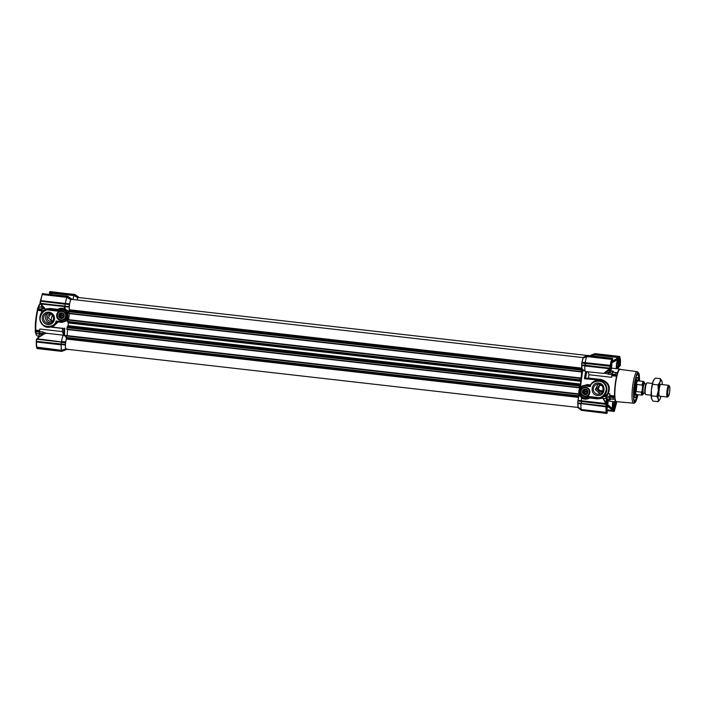 <?xml version="1.0" encoding="UTF-8"?>
<svg xmlns="http://www.w3.org/2000/svg" width="705" height="705" viewBox="0 0 705 705"><rect width="100%" height="100%" fill="white"/><g stroke="black" fill="none" stroke-linecap="round" stroke-linejoin="round"><path stroke-width="1.06" d="M57.325 315.197A4.239 4.168 75.6 0 1 61.908 311.451A4.239 4.168 75.6 0 1 62.525 319.779A4.239 4.168 75.6 0 1 57.325 315.197M56.638 315.153A4.829 4.741 75.6 0 1 61.855 310.896A4.829 4.741 75.6 0 1 66.094 316.228A4.829 4.741 75.6 0 1 60.877 320.493A4.829 4.741 75.6 0 1 56.638 315.153M58.154 321.991L52.928 326.785L52.611 326.38L57.687 321.348L58.154 321.991L61.961 322.423L67.689 320.449M68.729 319.198L68.411 319.638M64.604 335.518L64.111 335.465M66.155 335.686L64.084 335.457M46.953 333.5L42.979 331.958L39.515 331.562L39.797 329.032L62.445 331.606L63.741 335.457M48.998 312.174A6.239 6.125 -104.4 0 0 42.274 317.673A6.239 6.125 -104.4 0 0 47.737 324.556A6.239 6.125 -104.4 0 0 54.47 319.057A6.239 6.125 -104.4 0 0 48.998 312.174M49.094 313.284A5.058 4.961 -104.4 0 0 43.631 318.642A5.058 4.961 -104.4 0 0 49.843 323.207A5.058 4.961 -104.4 0 0 49.094 313.284M69.275 310.57A6.495 1.163 -83.5 0 1 69.187 307.098L41.005 303.987L45.411 309.037L49.905 308.455L57.907 309.363L57.986 310.376M52.611 326.38L50.672 326.917C39.929 330.222 35.276 312.015 46.283 309.759A8.857 8.689 -104.4 0 0 47.587 327.129A8.857 8.689 -104.4 0 0 56.585 321.63L56.083 321.022C55.395 327.094 43.728 328.512 41.551 322.784C37.33 318.396 43.463 308.261 49.2 310.156L49.376 309.548A8.857 8.689 -104.4 0 0 46.283 309.759L49.72 309.46L49.905 308.455M39.506 334.461A18.894 3.375 -83.5 0 1 39.383 332.998L39.515 331.562M48.345 313.258A5.058 4.961 -104.4 0 0 50.795 322.855M41.939 312.438L41.48 312.386L41.718 309.865L44.715 310.323M39.568 331.332L35.691 330.901L35.788 330.081L39.7 330.522M38.581 306.878L37.938 307.539A16.532 2.952 96.5 0 0 37.418 309.451L37.268 310.588A15.942 2.846 96.5 0 0 35.708 320.264A15.942 2.846 96.5 0 0 35.338 329.64L35.25 330.76A16.532 2.952 96.5 0 0 35.4 332.496L36.237 333.571M41.701 310.764L37.797 310.323A16.532 2.952 96.5 0 0 36.175 320.361A16.532 2.952 96.5 0 0 35.788 330.081L35.338 329.64M37.268 310.588L37.858 309.513L41.727 309.953M49.949 294.584C49.482 293.5 49.535 293.43 50.117 294.382C49.535 293.43 49.482 293.5 49.949 294.584M49.632 293.712L49.509 293.016M39.418 332.17L36.166 331.799L35.25 330.76M51.967 321.048L48.292 317.893L50.513 314.263M51.862 314.536A3.543 3.481 -104.4 0 0 47.085 318.043A3.543 3.481 -104.4 0 0 53.272 320.035M66.376 348.755L66.155 349.618L65.776 348.904L61.714 350.35L61.873 350.914L65.812 349.389M65.371 344.736L65.512 342.418L36.66 339.228L37.471 338.814L65.512 342.418M60.833 344.366L65.239 344.428L36.457 341.37L36.263 340.427L36.748 347.124L61.723 350.35A7.676 1.375 96.5 0 1 61.229 344.833L36.59 342.013A7.676 1.375 96.5 0 0 37.074 347.547L36.748 347.124L36.801 348.041L36.748 347.124M65.609 342.392L65.776 341.925L61.555 341.555M40.238 301.361L40.361 303.282L40.414 301.15L65.221 304.216L65.01 306.314L69.099 306.464L65.01 306.314L69.187 307.098L69.354 304.34L40.493 301.141L69.354 304.34M69.478 304.304L69.645 303.837L65.433 303.458L65.398 303.97M70.905 299.176L67.372 296.805L67.098 297.378L70.782 299.704L71.32 298.761L71.381 299.546M42.053 294.937L40.784 300.656L65.424 303.467A7.676 1.375 96.5 0 1 67.098 297.387L42.459 294.575L42.626 293.729L67.618 296.206L71.346 299.061M77.999 297.36L74.466 294.99L74.201 295.571L77.867 297.889L78.414 296.946L78.467 297.73M72.888 299.51A7.676 1.375 96.5 0 1 74.192 295.571L49.517 293.077L49.755 291.923L74.712 294.39L78.44 297.246M65.212 306.322L65.186 306.745A7.676 1.375 96.5 0 0 65.124 309.107L69.346 311.531M68.79 318.625L68.931 317.206M68.685 319.673L69.284 313.707M66.041 336.699L63.758 335.245A7.676 1.375 96.5 0 0 63.644 335.21A7.676 1.375 96.5 0 0 61.564 341.546M65.442 345.15L61.291 344.401M49.623 292.037L50.064 294.108L49.632 292.293L50.249 292.231L51.483 294.355M57.907 309.363C59.96 307.997 62.366 307.918 65.124 309.107M65.107 309.178L64.798 310.006C67.372 311.989 68.764 312.773 68.967 312.35M64.798 310.006L60.031 309.336L57.59 310.482A6.495 6.371 75.6 0 1 67.839 315.232A6.495 6.371 75.6 0 1 63.089 321.956L64.455 321.603L68.403 318.343M50.734 326.9L63.908 328.468M44.124 333.888L46.16 333.218L63.644 335.21M46.239 333.271L44.45 333.782C41.806 334.663 39.48 336.338 37.471 338.814L36.739 339.228L36.554 340.48M56.585 321.63L63.089 321.956A6.495 6.371 75.6 0 1 60.824 322.114L56.576 321.63L56.083 321.022L60.771 321.55C68.182 322.723 69.434 310.359 61.961 309.83L57.66 311.125L57.599 310.482L57.66 311.125L49.2 310.156M74.016 294.681L50.249 292.231M78.096 297.025L74.413 294.47M65.027 306.093L40.379 303.511A16.532 2.952 96.5 0 0 38.784 306.772M42.08 307.653A18.894 3.375 -83.5 0 0 41.886 308.42L41.718 309.865M40.493 301.141L40.784 300.656A7.676 1.375 96.5 0 1 42.459 294.575M66.922 296.497L42.6 293.985M71.002 298.841L67.319 296.285M45.702 309.927L45.411 309.037L46.213 309.248L45.411 309.037M40.978 303.573L40.775 304.41L45.402 309.151L45.455 310.121M40.564 303.873L41.41 305.062M40.361 303.282L65.01 306.314L40.388 303.511M62.675 328.098L62.507 328.451A16.532 2.952 96.5 0 0 62.445 331.606M39.383 332.998L44.133 333.791M37.4 338.206L44.45 333.782M37.365 338.241L37.065 338.7M62.066 351.222L36.995 348.076L62.066 351.222L65.838 349.698M66.155 349.618L62.375 351.143M36.122 333.509A16.532 2.952 96.5 0 0 36.863 335.659A16.532 2.952 96.5 0 0 37.365 335.994L38.66 336.144M68.737 349.548L66.252 349.266L69.055 349.486M40.141 302.242L39.912 303.881A15.942 2.846 96.5 0 0 38.167 307.318M41.851 307.239L39.013 306.922A17.713 3.164 96.5 0 0 38.511 308.746L37.418 309.451M69.293 304.586L65.248 303.97M40.758 304.375L40.176 303.238M45.261 310.826L44.935 308.861M36.166 331.799A17.713 3.164 96.5 0 0 36.316 333.465L39.445 333.817M36.686 339.502L36.272 340.427L36.607 339.228L61.044 342.022M61.291 342.304L65.406 342.789M36.501 339.405L37.365 338.25M62.031 351.284L37.083 348.34M36.202 341.308L36.299 342.084M65.274 344.763L36.484 341.59L61.106 344.172M35.647 332.866A15.942 2.846 96.5 0 0 36.369 335.025L36.863 335.659M74.457 294.575L50.143 291.579L74.457 294.575M74.712 294.39L78.422 296.946M74.342 294.47L49.438 292.029L50.143 291.579M44.979 310.182L45.243 309.054M71.328 298.761L67.627 296.197L42.626 293.729M67.618 296.206L42.697 293.747M42.291 293.941L42.08 294.831M61.176 344.066L61.344 342.427M36.977 348.217L36.766 347.248M586.366 395.981A4.248 4.168 75.6 0 1 581.167 393.082A4.248 4.168 75.6 0 1 583.978 387.82M583.652 392.923A2.476 2.432 -104.4 0 0 584.727 393.972L584.181 394.113A2.476 2.432 75.6 0 1 583.105 393.064L583.652 392.923L583.352 391.918L582.806 392.05A2.476 2.432 75.6 0 1 583.15 390.588L583.863 389.83A2.476 2.432 75.6 0 1 585.282 389.407L585.829 389.275M584.181 394.113L585.732 394.218A2.476 2.432 -104.4 0 0 586.119 394.201M585.282 389.407L586.287 389.662A2.476 2.432 75.6 0 1 587.371 390.711L587.662 391.716A2.476 2.432 -104.4 0 1 587.318 393.187L586.613 393.945A2.476 2.432 75.6 0 1 585.185 394.359M582.506 392.685A2.838 2.785 -104.4 0 0 585.97 394.624A2.838 2.785 -104.4 0 0 587.838 391.116A2.838 2.785 -104.4 0 0 584.375 389.186A2.838 2.785 -104.4 0 0 582.506 392.685M582.806 392.05L583.105 393.064M583.863 389.83L583.15 390.588M583.696 390.447A2.476 2.432 -104.4 0 0 583.352 391.918M584.894 389.433A2.476 2.432 -104.4 0 0 584.401 389.689M583.246 390.006L583.837 389.856M583.211 392.5L582.621 392.659M616.69 401.665L616.373 401.832C612.354 403.745 615.853 369.244 619.686 369.147L620.365 369.429M639.514 380.982A14.347 2.564 96.5 0 0 637.84 373.386A14.347 2.564 96.5 0 0 634.121 385.917L634.103 385.996A14.347 2.564 96.5 0 0 633.645 390.526L633.645 390.605A14.347 2.564 96.5 0 0 634.615 401.744A14.347 2.564 96.5 0 0 637.946 394.712M610.768 371.183L612.566 371.385L611.623 377.316L612.037 374.91L616.091 375.368L616.593 376.232A16.532 2.952 -83.5 0 1 617.518 372.866A16.532 2.952 -83.5 0 1 619.898 369.067A16.532 2.952 -83.5 0 1 620.426 369.438M616.752 401.674A16.532 2.952 -83.5 0 1 616.161 401.912A16.532 2.952 -83.5 0 1 614.857 399.056A16.532 2.952 -83.5 0 1 614.584 395.998L613.923 396.739L609.869 396.281L609.931 393.963L609.658 396.492L606.582 396.139L608.212 393.76L607.613 393.743L604.793 396.316L606.062 397.505A18.894 3.375 96.5 0 0 606.168 398.774M604.238 373.033L609.349 368.715L584.859 365.921A7.676 1.375 96.5 0 0 585.414 371.509L582.074 369.023L582.621 370.733L584.621 370.953M604.608 373.227L611.861 374.796M611.623 377.316L588.975 374.743L588.173 371.861M616.337 372.496L612.619 372.24L612.116 374.073L615.571 374.461A17.713 3.164 96.5 0 1 616.073 372.637L616.813 372.733L616.302 372.487M600.766 397.708L602.766 397.065L602.731 397.937L605.859 402.352M602.625 397.223L604.793 396.316M588.975 374.743A16.532 2.952 96.5 0 0 588.375 378.039L601.215 379.501L601.074 379.933C608.045 382.507 610.222 387.115 607.613 393.743M584.595 370.936L582.63 370.715L580.321 388.138M581.193 386.789L587.098 384.533L590.526 384.921M617.88 359.101L619.21 358.783L619.818 359.62A6.222 1.11 -83.5 0 1 619.977 361.409L619.58 364.67L618.408 366.644M597.681 398.061L597.602 398.898L589.609 397.981L589.406 397.003M597.426 395.452C605.26 396.73 606.591 383.582 598.686 383.071C590.861 381.793 589.521 394.941 597.426 395.452M597.769 394.227A5.058 4.961 -104.4 0 0 603.233 388.869A5.058 4.961 -104.4 0 0 597.02 384.304A5.058 4.961 -104.4 0 0 597.769 394.227M584.745 396.113A4.239 4.168 -104.4 0 0 589.318 392.377A4.239 4.168 -104.4 0 0 584.119 387.794A4.239 4.168 -104.4 0 0 584.745 396.113M580.338 391.39C579.413 397.549 589.451 398.695 589.785 392.465C590.711 386.314 580.673 385.168 580.338 391.39M615.535 401.841L615.43 406.159A6.222 1.11 -83.5 0 1 614.892 408.125L613.791 409.217L612.795 408.9M613.791 409.217L611.094 407.966M598.034 384.163L595.346 389.521L599.735 393.725L600.484 393.751M599.038 390.455L602.969 390.905L599.885 392.218L596.765 388.94L599.365 385.274L601.55 385.441M599.929 385.177L598.184 389.01L601.629 391.769L602.766 391.716M609.975 395.47L614.584 395.998A16.532 2.952 -83.5 0 1 616.593 376.232L611.975 375.712M612.901 372.337L613.297 371.218L612.839 371.244M617.518 372.866L616.875 372.786M616.091 375.368L615.571 374.461M601.215 379.501C608.626 382.066 610.962 386.825 608.212 393.76L609.931 393.963M609.869 396.281L609.922 398.783L613.385 399.18A17.713 3.164 96.5 0 1 613.235 397.523L613.923 396.739M614.857 399.056L614.39 399.004M609.658 396.492L609.684 399.717L610.424 399.506L610.239 398.536M585.714 371.579A20.657 3.692 96.5 0 0 584.454 378.779L588.375 378.039M607.71 399.488L610.054 399.462M612.037 374.91L612.116 374.073M611.402 361.788L618.444 357.55L593.954 354.756A7.676 1.375 96.5 0 0 593.328 356.069M587.988 378.444L601.074 379.933L595.972 380.656A8.857 8.689 75.6 0 1 606.846 388.64A8.857 8.689 75.6 0 1 597.276 398.025L597.223 397.461L588.763 396.501L584.463 397.787C576.99 397.267 578.25 384.904 585.652 386.076L590.349 386.604L590.059 385.943A8.857 8.689 75.6 0 1 595.972 380.656C593.152 381.449 591.178 383.22 590.05 385.952L585.829 385.459L585.652 386.076M592.993 382.075L596.28 380.127L597.47 380.277M612.028 373.35L606.52 372.231M603.859 373.412L604.088 373.298A0.59 0.485 -107 0 0 604.361 373.306C603.762 374.196 609.631 370.063 609.525 369.429L609.878 368.618L609.323 368.301M585.414 371.509A7.676 1.375 96.5 0 0 585.538 371.561L604.088 373.412M606.697 409.79L613.068 410.521L607.595 406.309M580.03 395.205C579.36 394.765 578.699 396.466 578.056 400.317L577.686 403.128L605.921 406.441M606.344 406.239L577.659 402.907L606.062 406.45L606.423 406.961L606.062 406.45M577.809 403.093L578.232 407.851L581.369 410.081L581.484 409.543A7.676 1.375 -83.5 0 1 580.99 404.027L577.889 403.507M581.369 410.081L606.67 412.954L581.493 410.345L578.232 407.851M584.859 365.921L581.757 365.419L582.022 369.015M593.954 354.756L590.393 356.157M594.985 354.262L618.593 356.95L618.84 357.629L619.202 356.519L594.676 353.725L619.589 356.43L595.046 353.637M617.324 359.286L611.914 362.714A24.798 4.433 -83.5 0 0 611.834 362.379L618.84 357.629M585.52 378.391L600.448 380.092L584.454 378.779M606.388 396.175L606.062 397.505L606.388 396.175L605.859 395.602M602.361 397.171L605.815 403.533L606.494 404.317L606.106 402.705M597.602 398.898L602.608 398.184M597.223 397.461C602.96 399.365 609.102 389.231 604.872 384.833C602.696 379.114 591.037 380.533 590.349 386.604L590.059 385.943M584.903 385.274L590.217 385.556M584.701 365.146L609.754 368.354L609.966 366.256L585.326 363.454L585.088 365.199M587.891 355.443L612.46 358.246L587.547 355.531L583.379 357.215L581.713 363.057L581.581 365.031L585.432 365.578M610.098 368.283L609.173 369.72L609.904 368.354M607.657 404.608L612.821 408.979A30.315 5.42 -83.5 0 1 612.698 409.332L613.711 411.006L613.094 411.068L613.597 410.469L612.698 409.332C611.429 408.926 608.794 406.574 607.507 405.005M618.285 367.807L619.889 365.965L618.347 367.552M606.547 413.421L581.493 410.345L606.529 413.192M578.215 407.226L581.475 409.543L606.529 412.399A7.676 1.375 -83.5 0 1 606.036 406.864L580.788 403.56M578.056 400.317L581.255 400.731A7.676 1.375 -83.5 0 1 581.722 398.105L580.259 396.016M584.163 365.075L581.581 365.031L584.286 365.419M619.942 365.772L620.426 364.573L619.836 357.461L619.73 356.862L618.593 356.95M590.534 355.382L594.659 353.716L590.534 355.382M619.157 357.743L619.431 357.25M617.836 358.774A30.315 5.42 -83.5 0 1 617.897 359.083C619.307 358.369 620.039 358.493 620.083 359.444L619.898 356.827L619.237 356.906M589.609 397.981C586.93 399.541 584.304 399.585 581.722 398.105M581.255 400.731L605.815 403.533L606.282 404.088L581.502 401.286L580.074 401.092L581.255 400.74M586.86 398.175L589.248 397.109M613.588 411.376L606.785 410.601M619.792 357.532C620.418 358.554 620.611 360.449 620.374 363.225L620.25 361.295L618.585 366.82A30.315 5.42 -83.5 0 1 618.593 367.314M577.915 400.784L580.074 401.092L577.853 401.022M581.766 398.025L581.907 397.259M582.083 362.194L585.194 362.643A7.676 1.375 -83.5 0 1 586.86 356.58L583.211 358.105M612.478 359.62L612.768 358.669L612.143 358.334L612.619 358.686L611.667 361.691A5.666 1.013 -83.5 0 1 611.843 363.657A5.666 1.013 -83.5 0 1 610.195 372.258A5.666 1.013 -83.5 0 1 609.455 369.746A5.666 1.013 -83.5 0 1 609.455 369.517M612.31 358.299L612.768 358.669L610.574 366.397M619.21 358.783L611.922 362.74M619.131 356.765L594.676 353.725M619.836 357.664L619.898 356.827M589.054 397.091L588.763 396.501L589.054 397.091L597.258 398.025L600.827 397.69M611.632 360.678C612.363 360.149 612.389 360.458 611.702 361.594L610.16 368.169L585.132 365.322L609.754 368.354M609.543 369.402L610.019 368.556M607.675 404.573C609.226 406.485 610.918 407.922 612.751 408.865L612.821 408.979C614.108 409.737 614.866 409.526 615.121 408.336L614.892 408.125M613.711 411.262L614.205 411.244L615.676 406.3L615.809 401.876M613.729 410.239L613.976 410.989M607.252 412.971L607.164 411.923L606.749 413.377M620.418 364.573L620.312 363.172M616.17 403.868L614.231 410.425M613.826 411.553L616.17 404.485M614.637 410.063L614.196 411.024M606.009 406.45L606.556 412.945M586.86 356.58L586.86 355.963L583.352 357.435M585.194 362.643L610.671 365.41L609.966 366.256L610.671 365.41L611.905 359.427L586.86 356.571M581.916 362.661L584.912 363.128L585.194 362.661M586.86 355.963L612.169 358.854L587.045 355.734M606.494 404.317L606.741 410.486C607.208 411.482 607.146 411.517 606.564 410.583C607.146 411.517 607.208 411.482 606.741 410.486L606.714 410.345M612.055 358.836L611.905 359.427A7.676 1.375 -83.5 0 0 610.239 365.507L609.878 367.138M615.43 406.159L616.611 401.753L616.161 404.52M581.502 401.286L581.264 403.63M610.081 366.001L584.709 363.48L581.819 362.687M612.169 358.854L612.187 359.858L612.169 358.854M585.326 363.454L584.709 363.48M606 405.331L605.93 406.441L606.062 404.344L579.933 401.321M61.617 318.096A3.067 3.014 75.6 0 1 61.168 317.867M60.85 317.629A2.952 2.899 75.6 0 1 59.978 314.245M60.013 314.174A2.952 2.899 75.6 0 1 60.366 313.558M62.675 313.469A2.009 1.974 75.6 0 0 60.533 314.642L60.339 314.606A2.247 2.203 75.6 0 1 62.322 313.187M61.837 313.258L62.119 313.187A2.247 2.203 75.6 0 1 62.278 313.152M63.494 317.382A2.247 2.203 75.6 0 1 60.216 315.778L60.392 315.734A2.247 2.203 75.6 0 1 60.48 314.633M63.617 316.994A2.009 1.974 75.6 0 1 60.419 315.814L60.216 315.778M63.476 317.453A2.247 2.203 75.6 0 1 63.23 317.532L62.948 317.602M63.917 316.21L60.419 315.814M60.533 314.642L64.04 315.047M60.392 315.734L63.935 316.14M585.273 394.315A3.067 3.014 75.6 0 0 585.309 394.333A2.952 2.899 75.6 0 1 584.859 394.104M584.542 393.866A2.952 2.899 75.6 0 1 583.678 390.482M583.705 390.411A2.952 2.899 75.6 0 1 584.057 389.794M586.375 389.706A2.009 1.974 75.6 0 0 584.225 390.878L584.031 390.843A2.247 2.203 75.6 0 1 586.014 389.424M585.529 389.495L585.811 389.424A2.247 2.203 75.6 0 1 585.97 389.389M587.195 393.619A2.247 2.203 75.6 0 1 583.916 392.015L584.084 391.971A2.247 2.203 75.6 0 1 584.181 390.87M587.309 393.231A2.009 1.974 75.6 0 1 584.11 392.05L583.916 392.015M587.168 393.69A2.247 2.203 75.6 0 1 586.93 393.769L586.639 393.839M587.609 392.447L584.11 392.05M584.225 390.878L587.741 391.284M584.084 391.971L587.626 392.377M62.675 319.744A4.248 4.168 75.6 0 1 57.475 316.845A4.248 4.168 75.6 0 1 60.278 311.584M59.951 316.686A2.476 2.432 -104.4 0 0 61.035 317.735L60.489 317.876A2.476 2.432 75.6 0 1 59.405 316.827L59.951 316.686L59.661 315.681L59.114 315.814A2.476 2.432 75.6 0 1 59.458 314.351L60.163 313.593A2.476 2.432 75.6 0 1 61.591 313.17L62.137 313.038L61.591 313.17M60.489 317.876L62.04 317.981A2.476 2.432 -104.4 0 0 62.428 317.964M62.137 313.038L62.595 313.425A2.476 2.432 75.6 0 1 63.679 314.474L63.97 315.479A2.476 2.432 -104.4 0 1 63.626 316.95L62.921 317.708A2.476 2.432 75.6 0 1 61.494 318.122M58.806 316.448A2.838 2.785 -104.4 0 0 62.269 318.387A2.838 2.785 -104.4 0 0 64.146 314.879A2.838 2.785 -104.4 0 0 60.683 312.95A2.838 2.785 -104.4 0 0 58.806 316.448M59.114 315.814L59.405 316.827M60.163 313.593L59.458 314.351M60.004 314.21A2.476 2.432 -104.4 0 0 59.661 315.681M61.203 313.196A2.476 2.432 -104.4 0 0 60.709 313.452M59.546 313.769L60.136 313.619M59.52 316.263L58.929 316.422M606.071 402.634A5.666 1.013 -83.5 0 1 607.595 399.268A5.666 1.013 -83.5 0 1 607.974 401.744A5.666 1.013 -83.5 0 1 606.652 409.869M606.573 408.301L606.697 407.992A3.569 0.634 96.5 0 0 606.89 407.499L607.384 405.075A3.569 0.634 96.5 0 0 607.481 404.159L607.463 401.868A3.569 0.634 96.5 0 0 607.366 401.445L607.19 400.722L606.855 401.577A3.569 0.634 96.5 0 0 606.661 402.07L606.3 403.189M605.868 402.247A5.904 1.057 -83.5 0 1 607.216 398.898A5.904 1.057 -83.5 0 1 607.393 399.012L607.595 399.268M607.384 405.075L607.481 404.159M606.511 402.458L607.639 402.59M607.225 406.644L606.582 406.574M606.697 407.992L606.89 407.499M42.212 334.549L39.841 334.276A5.904 1.057 96.5 0 0 39.639 334.355A5.904 1.057 96.5 0 0 38.634 336.972M39.639 334.355L39.392 334.558A5.666 1.013 96.5 0 0 38.396 337.193M41.639 305.697A5.666 1.013 96.5 0 0 42 307.547L42.194 307.803A5.904 1.057 96.5 0 0 42.379 307.918L43.913 308.094M41.824 305.944A5.904 1.057 96.5 0 0 42.194 307.803M614.998 401.779A5.666 1.013 -83.5 0 1 613.421 408.53L613.174 408.733A5.904 1.057 -83.5 0 1 612.971 408.812A5.904 1.057 -83.5 0 1 612.398 406.115A5.904 1.057 -83.5 0 1 612.768 401.524M613.421 408.53A5.666 1.013 -83.5 0 1 612.68 406.018A5.666 1.013 -83.5 0 1 613.042 401.559M613.376 401.594L613.262 402.678A3.569 0.634 96.5 0 0 613.174 403.595L613.183 405.886A3.569 0.634 96.5 0 0 613.288 406.309L613.456 407.032L613.791 406.177A3.569 0.634 96.5 0 0 613.985 405.683L614.478 403.26A3.569 0.634 96.5 0 0 614.575 402.344L614.637 401.735M614.478 403.26L614.575 402.344M614.319 404.829L613.059 404.688M613.791 406.177L613.985 405.683M610.195 372.258L609.948 372.46A5.904 1.057 -83.5 0 1 609.746 372.54A5.904 1.057 -83.5 0 1 609.173 369.843A5.904 1.057 -83.5 0 1 609.173 369.834M609.816 369.006L609.957 369.614A3.569 0.634 96.5 0 0 610.063 370.037L610.239 370.76L610.565 369.905A3.569 0.634 96.5 0 0 610.759 369.411L611.253 366.988A3.569 0.634 96.5 0 0 611.35 366.071L611.332 363.78A3.569 0.634 96.5 0 0 611.235 363.357L611.226 363.313M611.253 366.988L611.35 366.071M610.988 364.441L611.508 364.503M611.094 368.556L610.072 368.442M610.565 369.905L610.759 369.411M616.285 368.653A5.904 1.057 -83.5 0 1 616.267 368.028A5.904 1.057 -83.5 0 1 617.924 359.118M616.567 368.689A5.666 1.013 -83.5 0 1 616.549 367.931A5.666 1.013 -83.5 0 1 617.254 361.7A5.666 1.013 -83.5 0 1 618.549 359.365A5.666 1.013 -83.5 0 1 618.937 361.841A5.666 1.013 -83.5 0 1 618.021 368.856M617.386 368.786L617.659 368.089A3.569 0.634 96.5 0 0 617.853 367.596L618.347 365.172A3.569 0.634 96.5 0 0 618.444 364.256L618.426 361.965A3.569 0.634 96.5 0 0 618.329 361.542L618.153 360.819L617.818 361.674A3.569 0.634 96.5 0 0 617.624 362.167L617.131 364.591A3.569 0.634 96.5 0 0 617.042 365.507L617.051 367.798A3.569 0.634 96.5 0 0 617.157 368.221L617.289 368.768M618.347 365.172L618.444 364.256M617.474 362.555L618.602 362.687M618.188 366.741L616.928 366.6M617.659 368.089L617.853 367.596M603.048 390.649A8.619 1.542 -83.5 0 1 602.951 387.547M603.127 388.155A8.857 1.586 96.5 0 0 603.172 390.129M635.522 394.615A7.826 1.401 -83.5 0 1 634.932 395.285A7.826 1.401 -83.5 0 1 634.764 384.516A7.826 1.401 -83.5 0 1 636.694 379.748A7.826 1.401 -83.5 0 1 637.126 380.533M636.703 394.571A10.196 1.824 -83.5 0 1 634.905 397.664A10.196 1.824 -83.5 0 1 634.888 383.652A10.196 1.824 -83.5 0 1 637.214 377.422A10.196 1.824 -83.5 0 1 638.263 380.841M637.32 394.641A12.99 2.318 -83.5 0 1 634.676 400.458A12.99 2.318 -83.5 0 1 633.522 397.065M635.725 377.695A12.99 2.318 -83.5 0 1 637.62 374.655A12.99 2.318 -83.5 0 1 638.88 380.911M77.109 299.995A5.904 1.057 -83.5 0 1 78.202 297.51A5.904 1.057 -83.5 0 1 78.273 297.501A5.904 1.057 -83.5 0 1 78.343 297.528M580.109 387.891L580.18 386.851L579.263 387.829L579.387 386.032L580.523 384.049A21.132 3.781 -83.5 0 1 580.805 381.299L580.021 379.81L580.268 377.986L580.409 378.691L581.087 378.285L581.801 370.918L580.885 371.887L68.447 313.531L69.346 309.768A5.904 1.057 -83.5 0 1 69.707 303.37A5.904 1.057 -83.5 0 1 71.108 299.325A5.904 1.057 -83.5 0 1 71.179 299.317A5.904 1.057 -83.5 0 1 71.249 299.343M68.447 313.531L580.885 371.887L581.784 368.125A5.904 1.057 -83.5 0 1 581.748 365.146M582.022 362.485A5.904 1.057 -83.5 0 1 583.282 357.902M578.893 396.527L578.549 394.289L578.787 393.883L578.787 394.624L579.334 394.492M578.25 407.402A5.904 1.057 -83.5 0 1 577.88 403.234M578.259 407.481L65.979 349.134A5.904 1.057 -83.5 0 1 65.424 345.424A5.904 1.057 -83.5 0 1 66.367 339.061L66.349 335.527L578.779 393.883M67.063 335.606L67.671 329.57M66.834 329.473L579.263 387.829L66.834 329.473L67.045 327.314L68.085 325.692A21.132 3.781 -83.5 0 1 68.367 322.943L67.601 321.788L67.971 319.594L580.4 377.95L67.962 319.594M652.46 383.467L647.067 382.859A5.904 1.057 96.5 0 0 646.697 383.115L645.974 384.163A4.724 0.846 96.5 0 0 644.855 388.869A4.724 0.846 96.5 0 0 644.96 393.073L645.428 394.254A5.904 1.057 96.5 0 0 645.727 394.589L651.12 395.197M646.697 383.115A5.904 1.057 96.5 0 0 645.304 389.001A5.904 1.057 96.5 0 0 645.428 394.254M667.873 391.513A5.076 0.908 96.5 0 0 668.41 396.254A5.076 0.908 96.5 0 0 669.75 391.037A5.076 0.908 96.5 0 0 669.538 386.331A5.076 0.908 96.5 0 0 667.873 391.513M668.41 396.254L667.538 396.968A5.904 1.057 -83.5 0 1 667.335 397.047A5.904 1.057 -83.5 0 1 666.912 391.46A5.904 1.057 -83.5 0 1 668.675 385.318A5.904 1.057 -83.5 0 1 668.851 385.432L669.538 386.331M637.981 380.85A6.909 1.234 96.5 0 0 637.858 380.797A6.909 1.234 96.5 0 0 635.795 387.988A6.909 1.234 96.5 0 0 636.289 394.518L642.061 395.179A6.909 1.234 -83.5 0 1 641.391 392.156L642.105 390.896A6.319 1.128 96.5 0 0 643.63 393.161M636.359 394.527L636.104 394.641A7.085 1.269 -83.5 0 1 635.972 394.659A7.085 1.269 -83.5 0 1 635.461 387.962A7.085 1.269 -83.5 0 1 637.576 380.585A7.085 1.269 -83.5 0 1 637.699 380.638L637.919 380.806M644.696 383.776A6.319 1.128 96.5 0 0 642.555 386.428L642.114 385.036L636.923 384.445L635.804 387.988L636.201 391.566L641.391 392.156M642.555 386.428L642.105 390.896M636.923 384.445L636.201 391.566M662.268 384.586A10.037 1.798 96.5 0 0 661.96 381.423A10.037 1.798 96.5 0 0 661.792 380.885A10.037 1.798 96.5 0 0 660.1 381.899A10.037 1.798 96.5 0 0 658.303 390.764A10.037 1.798 96.5 0 0 658.355 399.153A10.037 1.798 96.5 0 0 659.14 400.246A10.037 1.798 96.5 0 0 659.642 399.814A10.037 1.798 96.5 0 0 660.206 398.677A10.037 1.798 96.5 0 0 660.929 396.316M659.554 399.929L658.109 401.691L658.355 399.153L656.84 396.413L658.303 390.764L658.012 384.912L660.1 381.899L660.444 378.682L661.96 381.423M659.633 396.166A5.966 1.066 -83.5 0 1 659.554 396.21A5.966 1.066 -83.5 0 1 659.298 396.095A5.966 1.066 -83.5 0 1 659.096 390.165A5.966 1.066 -83.5 0 1 660.629 384.445A5.966 1.066 -83.5 0 1 660.752 384.366A5.966 1.066 -83.5 0 1 660.973 384.437M653.835 379.854A10.037 1.798 96.5 0 0 653.746 379.969A10.037 1.798 96.5 0 0 653.183 381.114A10.037 1.798 96.5 0 0 651.376 389.971A10.037 1.798 96.5 0 0 651.429 398.36A10.037 1.798 96.5 0 0 651.596 398.898A10.037 1.798 96.5 0 0 651.605 398.942M660.444 378.682L655.271 378.1L653.183 381.114L651.376 389.971L651.596 398.898M651.429 398.36L652.936 401.101L658.109 401.691M652.839 384.322L658.012 384.912M651.667 395.822L656.84 396.413M52.32 315.012A7.737 1.384 96.5 0 0 51.121 321.013M60.815 322.114L60.771 321.55M57.748 310.367L49.376 309.548L57.59 310.482M42.908 334.232A18.894 3.375 -83.5 0 1 42.846 333.394L42.979 331.958M64.763 328.133A20.657 3.692 96.5 0 0 64.604 335.51M64.781 335.88L66.103 336.029M63.847 328.459A20.066 3.587 96.5 0 0 63.732 335.236M64.745 308.288L63.811 306.587M40.634 301.15L40.784 300.656M62.507 328.451L50.108 327.041M37.312 339.299L61.529 342.057M37.109 348.094L37.074 347.547M38.511 308.746L41.762 309.116M41.886 308.42L44.785 308.755M40.432 302.286L40.59 301.158M36.272 340.436L36.387 341.572M67.257 296.285L42.503 293.835M37.101 348.57L61.626 351.363M633.76 403.269A15.924 2.846 -83.5 0 1 633.566 403.286A15.924 2.846 -83.5 0 1 632.473 387.706A15.924 2.846 -83.5 0 1 636.967 371.658A15.924 2.846 -83.5 0 1 637.17 371.641L638.721 372.927L639.294 374.919L639.611 381L639.074 374.293L637.981 372.963C636.782 372.46 635.372 377.563 633.769 388.288C633.222 398.748 633.636 403.392 635.011 402.229L638.025 394.721M637.17 371.641L620.1 369.394A16.233 2.899 96.5 0 0 619.889 369.402A16.233 2.899 96.5 0 0 615.315 385.758A16.233 2.899 96.5 0 0 616.426 401.638L634.148 403.242L635.637 402.009L638.051 394.721M584.498 398.343A6.495 6.371 75.6 0 1 583.564 385.609A6.495 6.371 75.6 0 1 585.829 385.459L587.098 384.533M608.697 372.416A18.894 3.375 96.5 0 0 608.565 372.954L608.397 374.399M612.821 371.165L613.297 371.218M616.073 372.637L612.619 372.24M586.833 371.711A20.066 3.587 96.5 0 0 585.626 378.391M613.235 397.523L609.772 397.126M582.577 370.425L584.119 370.601M609.525 397.928L606.45 397.576M613.094 411.068L606.723 410.345M594.87 353.998L590.543 355.752M597.267 398.025L589.045 397.091A6.495 6.371 75.6 0 1 584.515 398.351M619.818 359.62L619.977 361.409M605.665 404.027L581.017 401.215M606.943 412.963L606.741 410.486M587.547 355.531L612.072 358.581M610.169 368.16L611.138 363.674M584.33 363.427L581.713 363.057M610.037 366.01L585.714 363.242M635.258 394.58A7.323 1.304 -83.5 0 1 634.491 394.218A7.323 1.304 -83.5 0 1 634.756 385.115A7.323 1.304 -83.5 0 1 636.862 380.506M66.367 339.061L578.638 397.4M66.42 338.056L578.858 396.413M65.988 337.73L578.417 396.087M65.97 337.395L578.4 395.752M66.111 335.933L578.549 394.289M66.217 335.562L578.646 393.919M578.77 394.395L579.316 394.465M579.58 387.01L580.197 387.08M66.808 329.138L579.237 387.494M66.957 327.675L579.387 386.032M67.045 327.314L579.475 385.67M67.936 326.336L580.374 384.692M68.085 325.692L580.523 384.049M68.367 322.943L580.805 381.299M68.341 322.352L580.77 380.709M67.601 321.788L580.039 380.145M67.583 321.454L580.021 379.81M67.733 319.991L580.171 378.347M67.839 319.621L580.268 377.986M580.391 378.462L581.026 378.532M580.418 378.206L581.087 378.285M581.202 371.068L581.819 371.138M68.42 313.196L580.858 371.553M68.57 311.733L581.008 370.09M68.658 311.372L581.096 369.728M69.187 310.799L581.625 369.156M69.346 309.768L581.784 368.125M644.361 383.828L644.529 383.758A4.724 0.846 96.5 0 0 643.127 388.675A4.724 0.846 96.5 0 0 643.462 393.143L643.312 393.037M643.339 393.073A5.314 0.952 -83.5 0 1 642.44 388.631A5.314 0.952 -83.5 0 1 643.418 383.881A5.314 0.952 -83.5 0 1 644.396 383.793M642.114 385.036A6.909 1.234 -83.5 0 1 643.621 381.458L637.858 380.797M40.344 301.202L42.133 294.725M36.854 347.424C36.431 347.768 36.246 345.979 36.299 342.057L36.272 341.467M41.806 307.063L38.942 306.737M42.987 293.403L42.309 293.8M39.454 333.941L36.246 333.571M584.665 385.327L583.564 385.609C576.813 386.93 577.642 397.964 584.507 398.351L586.948 398.149M611.482 368.107L619.898 369.067M607.948 400.978L616.161 401.912M612.751 371.059L610.874 370.848M609.966 398.915L613.544 399.321M609.79 399.964L607.789 399.735M620.206 363.41L620.285 365.569M614.372 411.2L614.601 410.169M606.838 411.059L606.582 408.6M606.52 410.521L607.181 411.984M606.556 405.842L606.441 403.78M616.276 403.85L616.54 402.758M607.216 398.898L603.233 398.44M612.971 408.812L612.504 408.759M609.746 372.54L606.6 372.178M635.972 394.659L634.482 394.121C633.081 390.923 636.289 377.783 636.307 380.444L637.576 380.585M634.932 395.285L634.13 395.443M634.676 400.458L633.945 400.369M637.62 374.655L636.879 374.567M636.694 379.748L635.954 379.413M78.273 297.501L587.635 355.514M71.179 299.317L583.326 357.646M66.349 335.527L578.787 393.883M667.335 397.047L659.342 396.139M645.057 393.32L643.462 393.143M646.124 383.934L644.529 383.758M668.675 385.318L660.708 384.41M642.061 395.179L643.647 393.161M644.722 383.776L643.621 381.458"/></g></svg>

